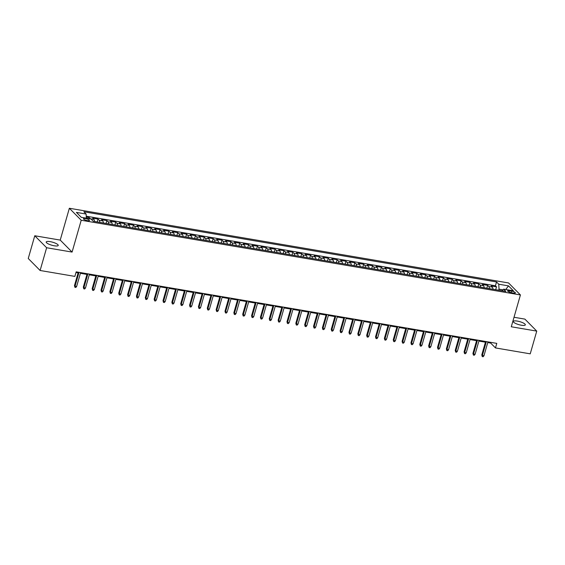 <?xml version="1.0" encoding="UTF-8"?>
<svg xmlns="http://www.w3.org/2000/svg" width="565" height="565" viewBox="0 0 565 565"><rect width="100%" height="100%" fill="white"/><g stroke="black" fill="none" stroke-linecap="round" stroke-linejoin="round"><path stroke-width="0.85" d="M54.261 245.782A6.25 1.561 16 0 0 58.223 245.436A6.25 1.561 16 0 0 50.158 241.636A6.25 1.561 16 0 0 46.196 241.989A6.25 1.561 16 0 0 54.261 245.782M521.361 325.228A6.25 1.561 16 0 0 525.323 324.875A6.25 1.561 16 0 0 517.258 321.075A6.25 1.561 16 0 0 513.295 321.429A6.25 1.561 16 0 0 521.361 325.228M87.497 220.64A3.129 0.784 16 0 0 89.475 220.463A3.129 0.784 16 0 0 85.449 218.563A3.129 0.784 16 0 0 83.465 218.74A3.129 0.784 16 0 0 87.497 220.64M34.769 235.76L46.627 247.745L72.087 252.075L60.229 240.09L34.769 235.76L28.25 258.495L40.108 270.487L74.863 276.398L76.169 271.85L496.776 343.379L495.477 347.927L530.231 353.838L536.75 331.104L524.892 319.112L514.016 317.269M60.229 240.09L69.354 208.259L508.564 282.952L520.422 294.937L81.212 220.244L69.354 208.259M492.97 289.224A3.906 1.54 -80.3 0 0 492.362 287.14L491.197 285.961L496.508 286.865L495.696 289.683M489.424 288.616A3.906 1.54 -80.3 0 0 488.824 286.54L487.652 285.36L486.839 288.178M487.652 285.36L482.341 284.456L483.506 285.636A3.906 1.54 -80.3 0 1 484.113 287.712M475.257 286.208A3.906 1.54 -80.3 0 0 474.657 284.131L473.484 282.945L478.795 283.849L477.99 286.674M466.408 284.704A3.906 1.54 -80.3 0 0 465.8 282.627L464.628 281.441L469.939 282.345L469.134 285.17M457.551 283.199A3.906 1.54 -80.3 0 0 456.944 281.116L455.771 279.936L461.089 280.84L460.277 283.658M448.695 281.688A3.906 1.54 -80.3 0 0 448.087 279.611L446.922 278.432L452.233 279.336L451.421 282.154M439.838 280.184A3.906 1.54 -80.3 0 0 439.231 278.107L438.066 276.921L443.377 277.825L442.565 280.65M430.982 278.679A3.906 1.54 -80.3 0 0 430.382 276.603L429.209 275.416L434.52 276.32L433.715 279.145M422.133 277.175A3.906 1.54 -80.3 0 0 421.525 275.091L420.353 273.912L425.664 274.816L424.859 277.634M413.276 275.671A3.906 1.54 -80.3 0 0 412.669 273.587L411.497 272.408L416.815 273.312L416.002 276.13M404.42 274.159A3.906 1.54 -80.3 0 0 403.813 272.083L402.647 270.896L407.958 271.8L407.146 274.625M395.564 272.655A3.906 1.54 -80.3 0 0 394.956 270.579L393.791 269.392L399.102 270.296L398.297 273.121M386.707 271.151A3.906 1.54 -80.3 0 0 386.107 269.067L384.935 267.888L390.245 268.792L389.44 271.617M377.858 269.646A3.906 1.54 -80.3 0 0 377.25 267.563L376.078 266.383L381.389 267.287L380.584 270.105M369.002 268.135A3.906 1.54 -80.3 0 0 368.394 266.059L367.222 264.879L372.54 265.776L371.728 268.601M360.145 266.631A3.906 1.54 -80.3 0 0 359.538 264.554L358.372 263.368L363.683 264.272L362.871 267.097M351.289 265.126A3.906 1.54 -80.3 0 0 350.681 263.043L349.516 261.863L354.827 262.767L354.022 265.592M342.432 263.622A3.906 1.54 -80.3 0 0 341.832 261.538L340.66 260.359L345.971 261.263L345.166 264.081M333.583 262.111A3.906 1.54 -80.3 0 0 332.976 260.034L331.803 258.855L337.121 259.759L336.309 262.577M324.727 260.606A3.906 1.54 -80.3 0 0 324.119 258.53L322.947 257.343L328.265 258.247L327.453 261.072M315.87 259.102A3.906 1.54 -80.3 0 0 315.263 257.026L314.098 255.839L319.409 256.743L318.596 259.568M307.014 257.598A3.906 1.54 -80.3 0 0 306.407 255.514L305.241 254.335L310.552 255.239L309.747 258.057M298.158 256.086A3.906 1.54 -80.3 0 0 297.557 254.01L296.385 252.83L301.696 253.734L300.891 256.552M289.308 254.582A3.906 1.54 -80.3 0 0 288.701 252.506L287.529 251.319L292.847 252.223L292.034 255.048M280.452 253.078A3.906 1.54 -80.3 0 0 279.845 251.001L278.672 249.815L283.99 250.719L283.178 253.544M271.596 251.573A3.906 1.54 -80.3 0 0 270.988 249.49L269.823 248.31L275.134 249.214L274.322 252.032M262.739 250.062A3.906 1.54 -80.3 0 0 262.132 247.986L260.966 246.806L266.277 247.71L265.472 250.528M253.883 248.558A3.906 1.54 -80.3 0 0 253.282 246.481L252.11 245.295L257.421 246.199L256.616 249.024M245.033 247.053A3.906 1.54 -80.3 0 0 244.426 244.977L243.254 243.79L248.572 244.694L247.76 247.519M236.177 245.549A3.906 1.54 -80.3 0 0 235.57 243.466L234.397 242.286L239.715 243.19L238.903 246.008M227.321 244.045A3.906 1.54 -80.3 0 0 226.713 241.961L225.548 240.782L230.859 241.686L230.047 244.504M218.464 242.533A3.906 1.54 -80.3 0 0 217.864 240.457L216.692 239.27L222.003 240.174L221.198 242.999M209.608 241.029A3.906 1.54 -80.3 0 0 209.008 238.953L207.835 237.766L213.146 238.67L212.341 241.495M200.759 239.525A3.906 1.54 -80.3 0 0 200.151 237.441L198.979 236.262L204.297 237.166L203.485 239.991M191.902 238.02A3.906 1.54 -80.3 0 0 191.295 235.937L190.123 234.757L195.441 235.662L194.628 238.479M183.046 236.509A3.906 1.54 -80.3 0 0 182.439 234.433L181.273 233.253L186.584 234.15L185.772 236.975M174.19 235.005A3.906 1.54 -80.3 0 0 173.589 232.928L172.417 231.742L177.728 232.646L176.923 235.471M165.333 233.5A3.906 1.54 -80.3 0 0 164.733 231.424L163.56 230.238L168.871 231.142L168.066 233.966M156.484 231.996A3.906 1.54 -80.3 0 0 155.876 229.913L154.704 228.733L160.022 229.637L159.21 232.455M147.627 230.485A3.906 1.54 -80.3 0 0 147.02 228.408L145.848 227.229L151.166 228.133L150.354 230.951M138.771 228.98A3.906 1.54 -80.3 0 0 138.164 226.904L136.998 225.718L142.309 226.621L141.497 229.447M129.915 227.476A3.906 1.54 -80.3 0 0 129.314 225.4L128.142 224.213L133.453 225.117L132.648 227.942M121.058 225.972A3.906 1.54 -80.3 0 0 120.458 223.888L119.286 222.709L124.597 223.613L123.792 226.431M112.209 224.46A3.906 1.54 -80.3 0 0 111.602 222.384L110.429 221.205L115.747 222.109L114.935 224.927M103.353 222.956A3.906 1.54 -80.3 0 0 102.745 220.88L101.573 219.693L106.891 220.597L106.079 223.422M94.496 221.452A3.906 1.54 -80.3 0 0 93.889 219.375L92.724 218.189L98.035 219.093L97.222 221.918M511.487 291.053L509.538 290.721A3.03 0.756 16 0 0 507.624 290.89A3.03 0.756 16 0 0 511.53 292.727L513.479 293.058A3.03 0.756 16 0 0 515.393 292.889A3.03 0.756 16 0 0 511.487 291.053L511.035 292.635M502.97 289.831L499.008 289.16L498.775 284.223L496.529 281.956L83.888 211.776L86.134 214.05L76.388 212.391L81.261 217.313L91 218.973L93.246 221.24L505.887 291.42L503.641 289.153L502.045 290.763M498.775 284.223L508.514 285.883L513.387 290.805L503.641 289.153M496.508 286.865L495.434 285.777L86.233 216.183M90.442 218.874A3.906 1.54 99.7 0 0 90.351 218.768L89.178 217.589L86.283 217.094M98.035 219.093L99.207 220.279A3.906 1.54 99.7 0 1 99.807 222.356M106.891 220.597L108.056 221.784A3.906 1.54 99.7 0 1 108.664 223.86M115.747 222.109L116.913 223.288A3.906 1.54 99.7 0 1 117.52 225.364M124.597 223.613L125.769 224.792A3.906 1.54 99.7 0 1 126.376 226.876M133.453 225.117L134.625 226.304A3.906 1.54 99.7 0 1 135.226 228.38M142.309 226.621L143.482 227.808A3.906 1.54 99.7 0 1 144.082 229.884M151.166 228.133L152.331 229.312A3.906 1.54 99.7 0 1 152.938 231.389M160.022 229.637L161.187 230.817A3.906 1.54 99.7 0 1 161.795 232.9M168.871 231.142L170.044 232.321A3.906 1.54 99.7 0 1 170.651 234.404M177.728 232.646L178.9 233.832A3.906 1.54 99.7 0 1 179.501 235.909M186.584 234.15L187.757 235.337A3.906 1.54 99.7 0 1 188.357 237.413M195.441 235.662L196.606 236.841A3.906 1.54 99.7 0 1 197.213 238.924M204.297 237.166L205.462 238.345A3.906 1.54 99.7 0 1 206.07 240.429M213.146 238.67L214.319 239.857A3.906 1.54 99.7 0 1 214.926 241.933M222.003 240.174L223.175 241.361A3.906 1.54 99.7 0 1 223.775 243.437M230.859 241.686L232.031 242.865A3.906 1.54 99.7 0 1 232.632 244.942M239.715 243.19L240.881 244.37A3.906 1.54 99.7 0 1 241.488 246.453M248.572 244.694L249.737 245.881A3.906 1.54 99.7 0 1 250.344 247.957M257.421 246.199L258.593 247.385A3.906 1.54 99.7 0 1 259.201 249.462M266.277 247.71L267.45 248.89A3.906 1.54 99.7 0 1 268.05 250.966M275.134 249.214L276.306 250.394A3.906 1.54 99.7 0 1 276.906 252.477M283.99 250.719L285.156 251.905A3.906 1.54 99.7 0 1 285.763 253.982M292.847 252.223L294.012 253.41A3.906 1.54 99.7 0 1 294.619 255.486M301.696 253.734L302.868 254.914A3.906 1.54 99.7 0 1 303.476 256.99M310.552 255.239L311.725 256.418A3.906 1.54 99.7 0 1 312.325 258.502M319.409 256.743L320.581 257.923A3.906 1.54 99.7 0 1 321.181 260.006M328.265 258.247L329.43 259.434A3.906 1.54 99.7 0 1 330.038 261.51M337.121 259.759L338.287 260.938A3.906 1.54 99.7 0 1 338.894 263.015M345.971 261.263L347.143 262.443A3.906 1.54 99.7 0 1 347.75 264.526M354.827 262.767L355.999 263.947A3.906 1.54 99.7 0 1 356.6 266.03M363.683 264.272L364.856 265.458A3.906 1.54 99.7 0 1 365.456 267.535M372.54 265.776L373.705 266.963A3.906 1.54 99.7 0 1 374.312 269.039M381.389 267.287L382.561 268.467A3.906 1.54 99.7 0 1 383.169 270.55M390.245 268.792L391.418 269.971A3.906 1.54 99.7 0 1 392.025 272.055M399.102 270.296L400.274 271.483A3.906 1.54 99.7 0 1 400.875 273.559M407.958 271.8L409.131 272.987A3.906 1.54 99.7 0 1 409.731 275.063M416.815 273.312L417.98 274.491A3.906 1.54 99.7 0 1 418.587 276.568M425.664 274.816L426.836 275.995A3.906 1.54 99.7 0 1 427.444 278.079M434.52 276.32L435.693 277.507A3.906 1.54 99.7 0 1 436.3 279.583M443.377 277.825L444.549 279.011A3.906 1.54 99.7 0 1 445.149 281.088M452.233 279.336L453.405 280.515A3.906 1.54 99.7 0 1 454.006 282.592M461.089 280.84L462.255 282.02A3.906 1.54 99.7 0 1 462.862 284.103M469.939 282.345L471.111 283.524A3.906 1.54 99.7 0 1 471.719 285.608M478.795 283.849L479.968 285.035A3.906 1.54 99.7 0 1 480.575 287.112M498.711 290.198L499.008 289.16M46.627 247.745L40.108 270.487M72.087 252.075L81.212 220.244M520.422 294.937L511.29 326.775L536.75 331.104M487.736 342.574L490.667 343.068L495.477 347.927M75.971 272.542L78.111 272.902M80.414 273.298L86.961 274.413M89.27 274.802L95.817 275.918M98.119 276.306L104.673 277.422M106.976 277.818L113.53 278.926M115.832 279.322L122.386 280.438M124.688 280.826L131.235 281.942M133.545 282.331L140.092 283.446M142.394 283.842L148.948 284.951M151.251 285.346L157.805 286.462M160.107 286.851L166.661 287.966M168.963 288.355L175.51 289.471M177.82 289.859L184.367 290.975M186.669 291.37L193.223 292.479M195.525 292.875L202.079 293.991M204.382 294.379L210.936 295.495M213.238 295.883L219.785 296.999M222.094 297.395L228.641 298.504M230.944 298.899L237.498 300.015M239.8 300.403L246.354 301.519M248.656 301.908L255.211 303.024M257.513 303.419L264.06 304.528M266.369 304.923L272.916 306.039M275.219 306.428L281.773 307.544M284.075 307.932L290.629 309.048M292.931 309.443L299.485 310.552M301.788 310.948L308.335 312.064M310.644 312.452L317.191 313.568M319.493 313.956L326.047 315.072M328.35 315.461L334.904 316.577M337.206 316.972L343.76 318.088M346.062 318.476L352.609 319.592M354.912 319.981L361.466 321.097M363.768 321.485L370.322 322.601M372.625 322.996L379.179 324.105M381.481 324.501L388.035 325.617M390.337 326.005L396.884 327.121M399.187 327.509L405.741 328.625M408.043 329.021L414.597 330.13M416.899 330.525L423.453 331.641M425.756 332.029L432.31 333.145M434.612 333.534L441.159 334.649M443.461 335.045L450.015 336.154M452.318 336.549L458.872 337.665M461.174 338.054L467.728 339.17M470.031 339.558L476.585 340.674M478.887 341.069L485.434 342.178M490.865 342.376L490.667 343.068M495.434 285.777L496.529 281.956M89.178 217.589L88.889 218.613M86.134 214.05L86.332 218.175M505.746 289.506L508.514 285.883M485.632 341.486L481.79 354.898L482.369 355.477L486.345 341.606M483.958 355.752L483.139 356.741L482.256 356.593L482.369 355.477L483.958 355.752L487.941 341.882M482.256 356.593L481.79 354.898M476.782 339.982L472.933 353.393L473.512 353.973L477.489 340.102M475.109 354.248L474.282 355.237L473.399 355.088L473.512 353.973L475.109 354.248L479.085 340.37M473.399 355.088L472.933 353.393M467.926 338.477L464.077 351.882L464.656 352.468L468.632 338.597M466.252 352.737L465.426 353.732L464.543 353.584L464.656 352.468L466.252 352.737L470.228 338.866M464.543 353.584L464.077 351.882M459.07 336.966L455.228 350.378L455.8 350.964L459.783 337.086M457.396 351.232L456.577 352.228L455.687 352.073L455.8 350.964L457.396 351.232L461.372 337.362M455.687 352.073L455.228 350.378M450.213 335.462L446.371 348.873L446.943 349.46L450.927 335.582M448.539 349.728L447.72 350.717L446.83 350.568L446.943 349.46L448.539 349.728L452.516 335.857M446.83 350.568L446.371 348.873M441.357 333.957L437.515 347.369L438.094 347.948L442.07 334.077M439.683 348.224L438.864 349.212L437.981 349.064L438.094 347.948L439.683 348.224L443.666 334.346M437.981 349.064L437.515 347.369M432.507 332.453L428.658 345.858L429.238 346.444L433.214 332.573M430.834 346.712L430.007 347.708L429.125 347.56L429.238 346.444L430.834 346.712L434.81 332.841M429.125 347.56L428.658 345.858M423.651 330.942L419.802 344.353L420.381 344.94L424.357 331.069M421.977 345.208L421.151 346.204L420.268 346.048L420.381 344.94L421.977 345.208L425.954 331.337M420.268 346.048L419.802 344.353M414.795 329.437L410.953 342.849L411.525 343.435L415.508 329.557M413.121 343.704L412.302 344.692L411.412 344.544L411.525 343.435L413.121 343.704L417.097 329.833M411.412 344.544L410.953 342.849M405.938 327.933L402.096 341.345L402.675 341.924L406.652 328.053M404.265 342.199L403.445 343.188L402.562 343.04L402.675 341.924L404.265 342.199L408.241 328.322M402.562 343.04L402.096 341.345M397.082 326.429L393.24 339.84L393.819 340.42L397.795 326.549M395.408 340.688L394.589 341.684L393.706 341.535L393.819 340.42L395.408 340.688L399.391 326.817M393.706 341.535L393.24 339.84M388.233 324.924L384.384 338.329L384.963 338.915L388.939 325.045M386.559 339.184L385.733 340.179L384.85 340.024L384.963 338.915L386.559 339.184L390.535 325.313M384.85 340.024L384.384 338.329M379.376 323.413L375.527 336.825L376.106 337.411L380.083 323.533M377.702 337.679L376.876 338.675L375.993 338.52L376.106 337.411L377.702 337.679L381.679 323.809M375.993 338.52L375.527 336.825M370.52 321.909L366.678 335.32L367.25 335.9L371.233 322.029M368.846 336.175L368.027 337.164L367.137 337.015L367.25 335.9L368.846 336.175L372.822 322.304M367.137 337.015L366.678 335.32M361.664 320.404L357.822 333.816L358.401 334.395L362.377 320.524M359.99 334.671L359.171 335.659L358.288 335.511L358.401 334.395L359.99 334.671L363.966 320.793M358.288 335.511L357.822 333.816M352.814 318.9L348.965 332.305L349.544 332.891L353.521 319.02M351.133 333.159L350.314 334.155L349.431 334.007L349.544 332.891L351.133 333.159L355.117 319.289M349.431 334.007L348.965 332.305M343.958 317.389L340.109 330.8L340.688 331.387L344.664 317.509M342.284 331.655L341.458 332.651L340.575 332.495L340.688 331.387L342.284 331.655L346.26 317.784M340.575 332.495L340.109 330.8M335.102 315.884L331.252 329.296L331.832 329.875L335.808 316.005M333.428 330.151L332.608 331.139L331.719 330.991L331.832 329.875L333.428 330.151L337.404 316.28M331.719 330.991L331.252 329.296M326.245 314.38L322.403 327.792L322.975 328.371L326.958 314.5M324.571 328.646L323.752 329.635L322.862 329.487L322.975 328.371L324.571 328.646L328.548 314.769M322.862 329.487L322.403 327.792M317.389 312.876L313.547 326.28L314.126 326.867L318.102 312.996M315.715 327.135L314.896 328.131L314.013 327.983L314.126 326.867L315.715 327.135L319.691 313.264M314.013 327.983L313.547 326.28M308.539 311.364L304.69 324.776L305.27 325.362L309.246 311.485M306.859 325.631L306.039 326.627L305.156 326.471L305.27 325.362L306.859 325.631L310.842 311.76M305.156 326.471L304.69 324.776M299.683 309.86L295.834 323.272L296.413 323.851L300.389 309.98M298.009 324.126L297.183 325.115L296.3 324.967L296.413 323.851L298.009 324.126L301.985 310.256M296.3 324.967L295.834 323.272M290.827 308.356L286.978 321.768L287.557 322.347L291.533 308.476M289.153 322.622L288.334 323.611L287.444 323.463L287.557 322.347L289.153 322.622L293.129 308.744M287.444 323.463L286.978 321.768M281.97 306.852L278.128 320.256L278.7 320.842L282.684 306.972M280.297 321.111L279.477 322.106L278.587 321.958L278.7 320.842L280.297 321.111L284.273 307.24M278.587 321.958L278.128 320.256M273.114 305.34L269.272 318.752L269.851 319.338L273.827 305.467M271.44 319.606L270.621 320.602L269.738 320.447L269.851 319.338L271.44 319.606L275.416 305.736M269.738 320.447L269.272 318.752M264.265 303.836L260.416 317.248L260.995 317.834L264.971 303.956M262.584 318.102L261.764 319.091L260.882 318.943L260.995 317.834L262.584 318.102L266.567 304.231M260.882 318.943L260.416 317.248M255.408 302.332L251.559 315.743L252.138 316.322L256.115 302.452M253.734 316.598L252.908 317.587L252.025 317.438L252.138 316.322L253.734 316.598L257.711 302.72M252.025 317.438L251.559 315.743M246.552 300.827L242.703 314.232L243.282 314.818L247.258 300.947M244.878 315.086L244.059 316.082L243.169 315.934L243.282 314.818L244.878 315.086L248.854 301.216M243.169 315.934L242.703 314.232M237.696 299.316L233.854 312.728L234.426 313.314L238.409 299.443M236.022 313.582L235.202 314.578L234.313 314.423L234.426 313.314L236.022 313.582L239.998 299.711M234.313 314.423L233.854 312.728M228.839 297.812L224.997 311.223L225.576 311.809L229.552 297.932M227.165 312.078L226.346 313.074L225.463 312.918L225.576 311.809L227.165 312.078L231.142 298.207M225.463 312.918L224.997 311.223M219.99 296.307L216.141 309.719L216.72 310.298L220.696 296.427M218.309 310.573L217.49 311.562L216.607 311.414L216.72 310.298L218.309 310.573L222.292 296.696M216.607 311.414L216.141 309.719M211.133 294.803L207.284 308.215L207.864 308.794L211.84 294.923M209.46 309.069L208.633 310.058L207.751 309.91L207.864 308.794L209.46 309.069L213.436 295.191M207.751 309.91L207.284 308.215M202.277 293.299L198.428 306.703L199.007 307.289L202.983 293.419M200.603 307.558L199.784 308.554L198.894 308.398L199.007 307.289L200.603 307.558L204.579 293.687M198.894 308.398L198.428 306.703M193.421 291.787L189.579 305.199L190.151 305.785L194.134 291.907M191.747 306.053L190.928 307.049L190.038 306.894L190.151 305.785L191.747 306.053L195.723 292.183M190.038 306.894L189.579 305.199M184.564 290.283L180.722 303.695L181.301 304.274L185.278 290.403M182.891 304.549L182.071 305.538L181.188 305.39L181.301 304.274L182.891 304.549L186.874 290.678M181.188 305.39L180.722 303.695M175.715 288.779L171.866 302.19L172.445 302.769L176.421 288.899M174.034 303.045L173.215 304.034L172.332 303.885L172.445 302.769L174.034 303.045L178.017 289.167M172.332 303.885L171.866 302.19M166.859 287.274L163.01 300.679L163.589 301.265L167.565 287.394M165.185 301.533L164.359 302.529L163.476 302.381L163.589 301.265L165.185 301.533L169.161 287.663M163.476 302.381L163.01 300.679M158.002 285.763L154.153 299.175L154.732 299.761L158.709 285.883M156.328 300.029L155.509 301.025L154.619 300.87L154.732 299.761L156.328 300.029L160.305 286.158M154.619 300.87L154.153 299.175M149.146 284.259L145.304 297.67L145.876 298.249L149.859 284.379M147.472 298.525L146.653 299.514L145.763 299.365L145.876 298.249L147.472 298.525L151.448 284.654M145.763 299.365L145.304 297.67M140.29 282.754L136.447 296.166L137.027 296.745L141.003 282.874M138.616 297.021L137.796 298.009L136.914 297.861L137.027 296.745L138.616 297.021L142.599 283.143M136.914 297.861L136.447 296.166M131.44 281.25L127.591 294.655L128.17 295.241L132.146 281.37M129.759 295.509L128.94 296.505L128.057 296.357L128.17 295.241L129.759 295.509L133.743 281.638M128.057 296.357L127.591 294.655M122.584 279.739L118.735 293.15L119.314 293.736L123.29 279.859M120.91 294.005L120.084 295.001L119.201 294.845L119.314 293.736L120.91 294.005L124.886 280.134M119.201 294.845L118.735 293.15M113.727 278.234L109.885 291.646L110.458 292.232L114.434 278.354M112.054 292.501L111.234 293.489L110.345 293.341L110.458 292.232L112.054 292.501L116.03 278.63M110.345 293.341L109.885 291.646M104.871 276.73L101.029 290.142L101.601 290.721L105.584 276.85M103.197 290.996L102.378 291.985L101.488 291.837L101.601 290.721L103.197 290.996L107.173 277.118M101.488 291.837L101.029 290.142M96.015 275.226L92.173 288.63L92.752 289.216L96.728 275.346M94.341 289.485L93.522 290.481L92.639 290.332L92.752 289.216L94.341 289.485L98.324 275.614M92.639 290.332L92.173 288.63M87.165 273.714L83.316 287.126L83.895 287.712L87.872 273.841M85.485 287.981L84.665 288.976L83.782 288.821L83.895 287.712L85.485 287.981L89.468 274.11M83.782 288.821L83.316 287.126M78.309 272.21L74.46 285.622L75.039 286.208L79.015 272.33M76.635 286.476L75.809 287.465L74.926 287.317L75.039 286.208L76.635 286.476L80.611 272.605M74.926 287.317L74.46 285.622M488.824 286.54L492.362 287.14M90.351 218.768L93.889 219.375M99.207 220.279L102.745 220.88M108.056 221.784L111.602 222.384M116.913 223.288L120.458 223.888M125.769 224.792L129.314 225.4M134.625 226.304L138.164 226.904M143.482 227.808L147.02 228.408M152.331 229.312L155.876 229.913M161.187 230.817L164.733 231.424M170.044 232.321L173.589 232.928M178.9 233.832L182.439 234.433M187.757 235.337L191.295 235.937M196.606 236.841L200.151 237.441M205.462 238.345L209.008 238.953M214.319 239.857L217.864 240.457M223.175 241.361L226.713 241.961M232.031 242.865L235.57 243.466M240.881 244.37L244.426 244.977M249.737 245.881L253.282 246.481M258.593 247.385L262.132 247.986M267.45 248.89L270.988 249.49M276.306 250.394L279.845 251.001M285.156 251.905L288.701 252.506M294.012 253.41L297.557 254.01M302.868 254.914L306.407 255.514M311.725 256.418L315.263 257.026M320.581 257.923L324.119 258.53M329.43 259.434L332.976 260.034M338.287 260.938L341.832 261.538M347.143 262.443L350.681 263.043M355.999 263.947L359.538 264.554M364.856 265.458L368.394 266.059M373.705 266.963L377.25 267.563M382.561 268.467L386.107 269.067M391.418 269.971L394.956 270.579M400.274 271.483L403.813 272.083M409.131 272.987L412.669 273.587M417.98 274.491L421.525 275.091M426.836 275.995L430.382 276.603M435.693 277.507L439.231 278.107M444.549 279.011L448.087 279.611M453.405 280.515L456.944 281.116M462.255 282.02L465.8 282.627M471.111 283.524L474.657 284.131M479.968 285.035L483.506 285.636M509.157 292.048L509.538 290.721"/></g></svg>
